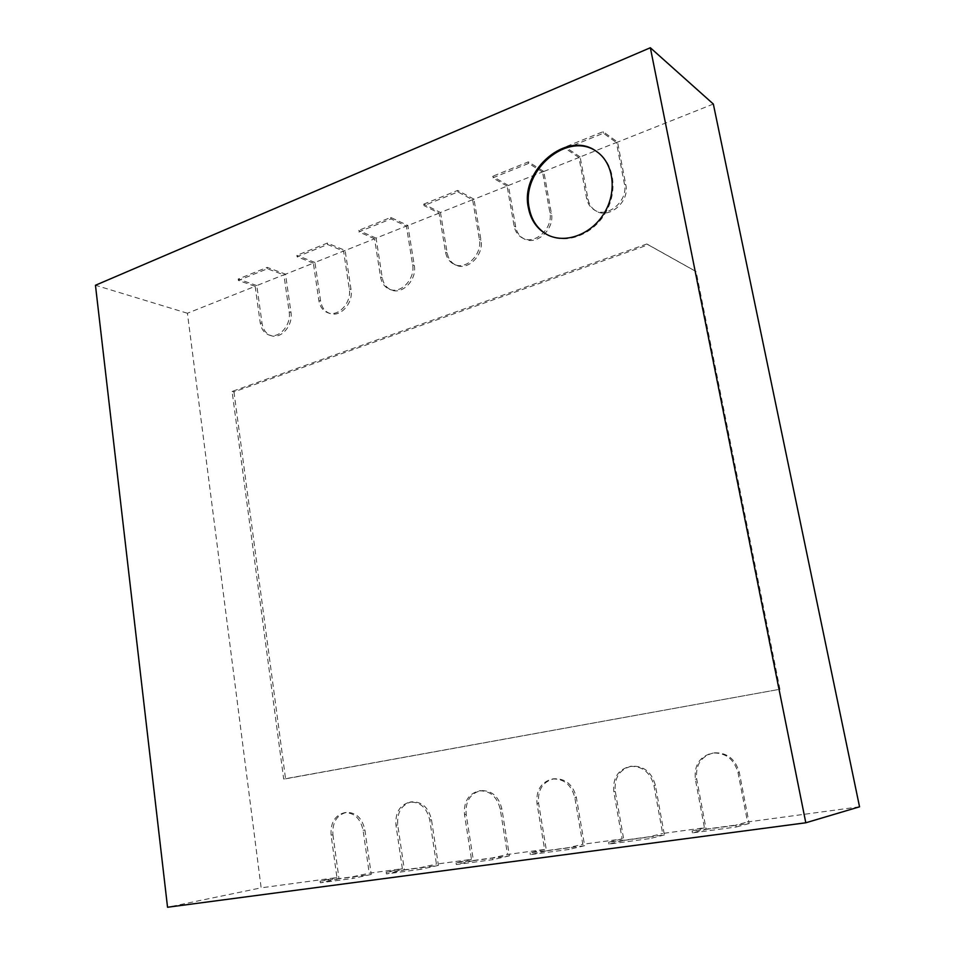 <?xml version="1.0" encoding="UTF-8"?>
<svg xmlns="http://www.w3.org/2000/svg" width="955" height="955" viewBox="0 0 955 955"><rect width="100%" height="100%" fill="white"/><g stroke="black" fill="none" stroke-linecap="round" stroke-linejoin="round"><path stroke-width="0.72" stroke-dasharray="4.78 3.58" d="M440.458 212.499L447.191 252.968C448.265 258.757 451.154 262.792 455.822 265.072C467.652 271.244 484.161 255.045 480.974 240.111L473.967 199.177L440.458 212.499L423.757 204.119L423.996 205.6L457.911 191.931L472.618 199.798L479.374 239.323C482.562 254.281 466.028 270.516 454.198 264.332C449.507 262.052 446.63 258.017 445.543 252.216L439.061 213.144L423.996 205.6M457.911 191.931L457.66 190.415L423.757 204.119M473.967 199.177L457.66 190.415M859.548 806.808L747.538 821.98L738.024 772.655C734.061 759.046 725.585 752.504 712.561 753.018L713.886 752.827C701.101 756.109 695.371 764.824 696.696 778.97L706.127 829.31L692.459 832.867L736.221 827.006L735.851 825.084L747.538 821.98M713.337 104.035L616.429 142.593L624.427 184.052C628.497 200.968 607.177 218.91 594.177 209.873C590.154 207.331 587.635 203.522 586.621 198.461L578.957 157.503L542.524 171.996L549.877 212.464C553.458 228.317 534.788 245.387 522.337 237.926C517.932 235.503 515.199 231.552 514.136 226.084L507.093 186.082L472.618 199.798M439.061 213.144L406.4 226.144L412.608 264.762C415.449 278.932 400.682 294.403 389.473 289.246C384.614 287.133 381.63 283.038 380.544 276.986L374.575 238.798L343.573 251.129L349.291 288.888C351.834 302.377 338.524 317.144 327.947 312.81C322.969 310.853 319.937 306.746 318.851 300.491L313.359 263.15L283.898 274.861L289.162 311.808C291.454 324.688 279.361 338.81 269.37 335.133C264.344 333.343 261.288 329.236 260.226 322.826L255.164 286.297L187.419 313.24L261.145 887.84L167.543 907.25M332.925 834.849L339.013 878.791L371.244 874.446L364.894 829.943C362.184 818.005 355.94 812.18 346.152 812.454C336.614 815.14 332.197 822.601 332.925 834.849L331.087 835.159L336.948 877.573L261.145 887.84M331.087 835.159C330.37 822.888 334.787 815.415 344.337 812.729C354.126 812.454 360.381 818.292 363.091 830.253L369.215 873.204L402.365 868.716L395.967 825.204C395.143 812.586 399.787 804.886 409.874 802.105C420.212 801.782 426.837 807.751 429.762 820.011L436.435 864.096L471.472 859.357L464.5 814.675C463.569 801.711 468.439 793.772 479.124 790.871C490.046 790.501 497.089 796.613 500.229 809.183L507.511 854.474L544.613 849.449L536.996 803.537C535.946 790.191 541.079 782.014 552.396 778.994C563.963 778.576 571.448 784.819 574.838 797.723L582.801 844.28L622.135 838.956L613.802 791.731C612.633 777.991 618.052 769.551 630.073 766.399C642.333 765.934 650.295 772.32 653.96 785.571L662.663 833.464L704.444 827.806L695.347 779.208C694.022 765.039 699.764 756.3 712.561 753.018M646.833 243.979L232.089 391.443L283.683 779.029L778.755 689.462L694.798 270.79L646.833 243.979L648.218 244.814L233.963 391.896L232.089 391.443M187.419 313.24L95.452 285.259M255.164 286.297L238.392 280.46L267.364 268.773L283.898 274.861M313.359 263.15L297.077 256.788L327.565 244.492L343.573 251.129M374.575 238.798L358.853 231.874L390.989 218.91L406.4 226.144M507.093 186.082L492.768 177.869L528.616 163.412L542.524 171.996M578.957 157.503L565.491 148.538L603.441 133.234L616.429 142.593M336.948 877.573L320.128 881.155L352.705 876.762L369.215 873.204M402.365 868.716L386.202 872.237L420.642 867.594L436.435 864.096M471.472 859.357L456.072 862.819L492.529 857.9L507.511 854.474M544.613 849.449L530.085 852.839L568.762 847.622L582.801 844.28M622.135 838.956L608.621 842.25L649.71 836.711L662.663 833.464M704.444 827.806L692.1 830.993L735.851 825.084M706.127 829.31L749.174 823.508L739.301 772.416C735.35 758.855 726.886 752.313 713.886 752.827M749.174 823.508L736.221 827.006M617.539 142.056L580.127 156.942L588.077 199.368C589.104 204.418 591.611 208.214 595.622 210.757C608.621 219.781 629.906 201.875 625.835 184.995L617.539 142.056L603.142 131.659L565.205 146.975L565.491 148.538M603.441 133.234L603.142 131.659M692.1 830.993L692.459 832.867M580.127 156.942L565.205 146.975M623.913 840.388L664.394 834.933L655.381 785.308C651.728 772.094 643.765 765.719 631.53 766.185C619.52 769.336 614.113 777.764 615.283 791.468L623.913 840.388L608.932 844.077L650.045 838.562L649.71 836.711M664.394 834.933L650.045 838.562M543.765 171.411L508.382 185.485L515.688 226.908C516.75 232.375 519.484 236.315 523.877 238.738C536.316 246.175 554.974 229.152 551.381 213.323L543.765 171.411L528.342 161.873L492.505 176.341L492.768 177.869M528.616 163.412L528.342 161.873M608.621 842.25L608.932 844.077M508.382 185.485L492.505 176.341M546.475 850.821L584.627 845.688L576.366 797.449C572.988 784.58 565.515 778.349 553.96 778.767C542.655 781.775 537.534 789.94 538.584 803.262L546.475 850.821L530.371 854.618L569.061 849.425L568.762 847.622M584.627 845.688L569.061 849.425M530.085 852.839L530.371 854.618M473.417 860.67L509.421 855.823L501.864 808.897C498.725 796.351 491.694 790.263 480.783 790.633C470.123 793.521 465.252 801.448 466.183 814.376L473.417 860.67L456.335 864.55L492.816 859.655L492.529 857.9M509.421 855.823L492.816 859.655M407.845 225.476L376.067 238.117L382.251 277.678C383.349 283.719 386.321 287.801 391.18 289.914C402.377 295.071 417.132 279.636 414.291 265.49L407.845 225.476L390.762 217.442L358.638 230.418L358.853 231.874M390.989 218.91L390.762 217.442M456.072 862.819L456.335 864.55M376.067 238.117L358.638 230.418M404.371 869.981L438.417 865.385L431.481 819.712C428.568 807.476 421.943 801.52 411.617 801.842C401.542 804.623 396.91 812.311 397.734 824.893L404.371 869.981L386.441 873.921L420.892 869.301L420.642 867.594M438.417 865.385L420.892 869.301M345.113 250.437L314.935 262.446L320.629 301.123C321.716 307.367 324.736 311.473 329.714 313.419C340.29 317.752 353.589 303.022 351.046 289.556L345.113 250.437L327.35 243.059L296.862 255.367L297.077 256.788M327.565 244.492L327.35 243.059M386.202 872.237L386.441 873.921M314.935 262.446L296.862 255.367M371.244 874.446L352.944 878.421L352.705 876.762M285.509 274.145L256.811 285.569L262.052 323.411C263.126 329.809 266.17 333.904 271.208 335.694C281.188 339.371 293.257 325.273 290.977 312.404L285.509 274.145L267.161 267.364L238.201 279.063L238.392 280.46M267.364 268.773L267.161 267.364M320.128 881.155L320.355 882.79L352.944 878.421M339.013 878.791L320.355 882.79M256.811 285.569L238.201 279.063M233.963 391.896L285.557 778.826L283.683 779.029M285.557 778.826L778.755 689.462M779.972 689.414L696.111 271.59L694.798 270.79M696.111 271.59L648.218 244.814M547.06 234.608L547.49 234.846C565.372 244.767 591.873 235.419 604.945 213.789C618.243 192.289 614.602 163.663 597.329 152.024L596.923 151.75M447.191 252.968L445.543 252.216M480.974 240.111L479.374 239.323M739.301 772.416L738.024 772.655M696.696 778.97L695.347 779.208M625.835 184.995L624.427 184.052M588.077 199.368L586.621 198.461M655.381 785.308L653.96 785.571M615.283 791.468L613.802 791.731M551.381 213.323L549.877 212.464M515.688 226.908L514.136 226.084M576.366 797.449L574.838 797.723M538.584 803.262L536.996 803.537M501.864 808.897L500.229 809.183M466.183 814.376L464.5 814.675M414.291 265.49L412.608 264.762M382.251 277.678L380.544 276.986M431.481 819.712L429.762 820.011M397.734 824.893L395.967 825.204M351.046 289.556L349.291 288.888M320.629 301.123L318.851 300.491M364.894 829.943L363.091 830.253M290.977 312.404L289.162 311.808M262.052 323.411L260.226 322.826M454.198 264.332L455.822 265.072M594.177 209.873L595.622 210.757M630.073 766.399L631.53 766.185M522.337 237.926L523.877 238.738M552.396 778.994L553.96 778.767M479.124 790.871L480.783 790.633M389.473 289.246L391.18 289.914M409.874 802.105L411.617 801.842M327.947 312.81L329.714 313.419M344.337 812.729L346.152 812.454M269.37 335.133L271.208 335.694M546.63 234.381L547.49 234.846M596.517 151.463L597.329 152.024"/><path stroke-width="1.43" d="M650.343 47.75L713.337 104.035L859.548 806.808L805.805 822.78L167.543 907.25L95.452 285.259L650.343 47.75L805.805 822.78M528.378 207.784C519.663 170.085 567.377 129.391 596.517 151.463C613.79 163.114 617.443 191.764 604.133 213.287C591.05 234.954 564.524 244.313 546.63 234.381C536.817 228.77 530.729 219.913 528.378 207.784M596.923 151.75C567.7 130.286 520.606 170.85 529.249 208.274C531.553 220.187 537.498 228.973 547.06 234.608"/></g></svg>
